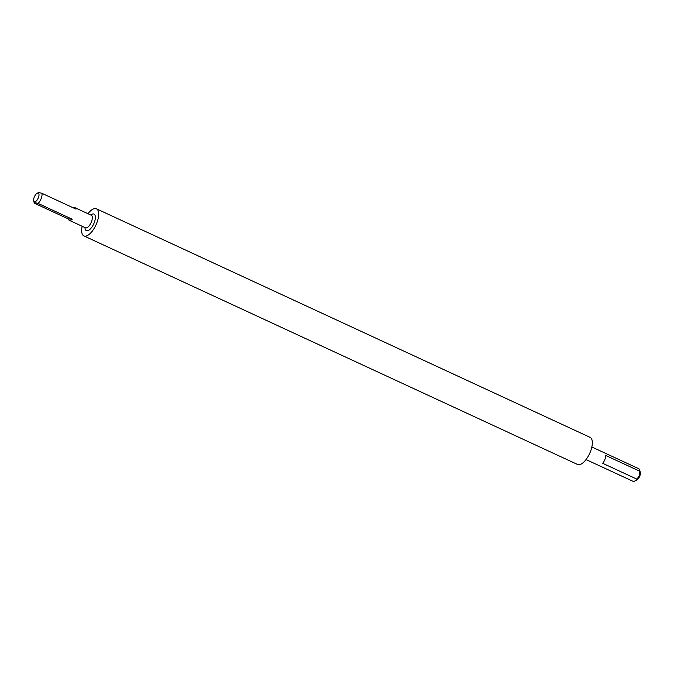 <?xml version="1.0" encoding="UTF-8"?>
<svg xmlns="http://www.w3.org/2000/svg" width="674" height="674" viewBox="0 0 674 674"><rect width="100%" height="100%" fill="white"/><g stroke="black" fill="none" stroke-linecap="round" stroke-linejoin="round"><path stroke-width="1.01" d="M38.435 197.566A4.735 2.014 -65.2 0 0 37.213 193.227A4.735 2.014 -65.2 0 0 34.189 197.271A4.735 2.014 -65.2 0 0 33.7 200.81A4.735 2.014 -65.2 0 0 35.764 201.408A4.735 2.014 -65.2 0 0 38.435 197.566M38.132 193.067C37.87 192.444 39.143 192.528 41.94 193.328A6.925 2.94 114.8 0 1 41.215 198.468A6.925 2.94 114.8 0 1 38.089 203.43C35.275 202.63 34.003 202.545 34.281 203.169L68.386 218.957A6.925 2.94 -65.2 0 0 69.312 220.322A6.925 2.94 -65.2 0 0 72.194 219.227L38.089 203.43M639.71 470.056L640.3 472.449A4.735 2.014 114.8 0 1 639.811 475.996A4.735 2.014 114.8 0 1 636.787 480.04L634.579 481.143A6.925 2.94 -65.2 0 0 636.837 479.113L639.533 475.743L639.837 471.261A6.925 2.94 -65.2 0 0 639.71 470.056A6.925 2.94 -65.2 0 0 638.8 468.733L591.848 446.997M639.837 471.261L605.732 455.472A6.925 2.94 114.8 0 1 604.881 459.441A6.925 2.94 114.8 0 1 602.733 463.324L636.837 479.113M87.965 213.709A14.938 6.352 114.8 0 1 96.441 208.797A14.938 6.352 114.8 0 1 96.862 222.816A14.938 6.352 114.8 0 1 83.896 235.908A14.938 6.352 114.8 0 1 82.152 226.27M96.441 208.797L590.104 437.359A14.938 6.352 114.8 0 1 590.525 451.378A14.938 6.352 114.8 0 1 577.559 464.47L83.896 235.908M41.94 193.328L76.052 209.125A6.925 2.94 -65.2 0 0 75.126 207.761A6.925 2.94 -65.2 0 0 73.491 207.937M586.035 459.558L632.979 481.295A6.925 2.94 -65.2 0 0 634.579 481.143M72.194 219.227L68.386 218.957M85.573 227.846L85.463 227.804A6.925 2.94 -65.2 0 0 91.479 221.738A6.925 2.94 -65.2 0 0 91.285 215.242L91.386 215.292M90.796 215.014A9.107 3.875 114.8 0 1 94.975 215.149A9.107 3.875 114.8 0 1 94.25 222.639A9.107 3.875 114.8 0 1 88.555 230.356A9.107 3.875 114.8 0 1 84.975 227.576M37.213 193.227L38.258 192.705M75.126 207.761L91.285 215.242M69.312 220.322L85.463 227.804M33.7 200.81L34.273 203.152"/></g></svg>
